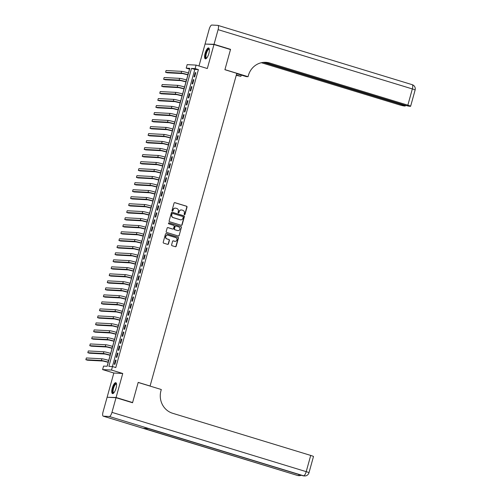 <?xml version="1.0" encoding="UTF-8"?>
<svg xmlns="http://www.w3.org/2000/svg" width="501" height="501" viewBox="0 0 501 501"><rect width="100%" height="100%" fill="white"/><g stroke="black" fill="none" stroke-linecap="round" stroke-linejoin="round"><path stroke-width="0.75" d="M184.412 214.754A0.501 0.476 93 0 0 185.001 214.415L187.03 207.101A0.714 0.676 93 0 0 186.572 206.218L174.899 202.655A0.714 0.676 93 0 0 174.06 203.143L172.031 210.451A0.501 0.476 93 0 0 172.457 211.096A0.501 0.476 93 0 0 172.939 210.733L173.202 209.787A2.292 2.161 93 0 1 175.889 208.216L176.859 208.516A2.292 2.161 93 0 1 178.325 211.347L178.062 212.292A0.501 0.476 93 0 0 178.488 212.938A0.501 0.476 93 0 0 178.97 212.574L179.233 211.629A2.292 2.161 93 0 1 181.919 210.057L182.89 210.357A2.292 2.161 93 0 1 184.355 213.188L184.092 214.134A0.501 0.476 93 0 0 184.763 214.403L186.785 207.088A0.714 0.676 93 0 0 186.328 206.205L174.655 202.642A0.714 0.676 93 0 0 174.624 202.629M172.338 211.071A0.501 0.476 93 0 0 172.695 210.721L173.202 209.787M178.369 212.912A0.501 0.476 93 0 0 178.732 212.562L179.233 211.629M116.038 388.25A5.693 1.829 -73 0 0 115.819 382.708A5.693 1.829 -73 0 0 112.28 388.05A5.693 1.829 -73 0 0 112.493 393.592A5.693 1.829 -73 0 0 116.038 388.25M208.873 53.488A5.693 1.829 -73 0 0 208.654 47.946A5.693 1.829 -73 0 0 205.116 53.294A5.693 1.829 -73 0 0 205.335 58.836A5.693 1.829 -73 0 0 208.873 53.488M171.605 244.826A0.714 0.676 93 0 0 172.062 245.715L175.337 246.711A0.714 0.676 93 0 0 176.177 246.223L178.431 238.1A0.714 0.676 93 0 0 177.974 237.217L166.301 233.654A0.714 0.676 93 0 0 165.462 234.142L163.207 242.265A0.714 0.676 93 0 0 163.664 243.148L167.622 244.356A0.714 0.676 93 0 0 168.461 243.868L169.426 240.392A0.714 0.676 93 0 0 168.969 239.503L167.008 238.908A1.916 1.81 93 0 1 167.616 235.151A1.916 1.81 93 0 1 168.029 235.226L175.713 237.574A1.916 1.81 93 0 1 175.1 241.325A1.916 1.81 93 0 1 174.692 241.25L173.409 240.862A0.714 0.676 93 0 0 172.569 241.35L171.605 244.826M112.481 366.557L111.51 370.057L102.599 369.588L103.575 366.087L107.183 366.275L189.816 68.324L186.203 68.13L187.174 64.629L196.085 65.099L195.114 68.599L191.501 68.412L108.874 366.363L112.481 366.557L115.787 367.565L198.415 69.608L195.114 68.599M196.085 65.099L207.32 68.524L213.977 44.514L230.498 49.555L224.905 69.708L236.798 73.34L150.087 386.014L138.195 382.388L132.602 402.541L116.082 397.5L122.745 373.489L111.51 370.057M181.274 225.312A0.714 0.676 93 0 0 182.113 224.824L184.368 216.701A0.714 0.676 93 0 0 183.911 215.818L172.238 212.255A0.714 0.676 93 0 0 171.398 212.743L169.144 220.86A0.714 0.676 93 0 0 169.601 221.749L181.274 225.312M181.4 227.404L179.145 235.52A0.714 0.676 93 0 1 178.306 236.015L166.633 232.451A0.714 0.676 93 0 1 166.175 231.562L167.14 228.087A0.714 0.676 93 0 1 167.979 227.598L172.713 229.045A0.714 0.676 93 0 0 173.553 228.55L174.191 226.245A0.714 0.676 93 0 0 173.734 225.362L168.806 223.859A0.501 0.476 93 0 1 168.969 222.876A0.501 0.476 93 0 1 169.075 222.895L180.942 226.515A0.714 0.676 93 0 1 181.4 227.404L179.145 235.52M108.022 397.287L116.082 397.5M132.602 402.541L131.7 402.497M213.977 44.514L205.066 44.044L198.985 65.982M194.632 76.878L195.797 72.67L195.196 72.639L194.025 76.847L194.632 76.878M192.685 83.892L193.849 79.684L193.248 79.653L192.083 83.855L192.685 83.892M190.743 90.9L191.908 86.692L191.307 86.66L190.142 90.869L190.743 90.9M188.796 97.908L189.967 93.706L189.359 93.674L188.194 97.877L188.796 97.908M186.854 104.922L188.019 100.714L187.418 100.682L186.253 104.891L186.854 104.922M184.907 111.93L186.078 107.728L185.47 107.696L184.305 111.898L184.907 111.93M182.965 118.944L184.13 114.735L183.529 114.704L182.364 118.912L182.965 118.944M181.018 125.951L182.189 121.749L181.587 121.718L180.416 125.92L181.018 125.951M179.076 132.965L180.241 128.757L179.64 128.726L178.475 132.934L179.076 132.965M177.129 139.973L178.3 135.771L177.698 135.74L176.527 139.942L177.129 139.973M175.187 146.987L176.352 142.779L175.751 142.747L174.586 146.956L175.187 146.987M173.246 153.995L174.411 149.793L173.809 149.755L172.638 153.964L173.246 153.995M171.298 161.009L172.463 156.8L171.862 156.769L170.697 160.978L171.298 161.009M169.357 168.017L170.522 163.808L169.92 163.777L168.756 167.985L169.357 168.017M167.409 175.031L168.574 170.822L167.973 170.791L166.808 174.999L167.409 175.031M165.468 182.038L166.633 177.83L166.031 177.799L164.867 182.007L165.468 182.038M163.52 189.052L164.691 184.844L164.084 184.813L162.919 189.015L163.52 189.052M161.579 196.06L162.744 191.852L162.142 191.82L160.978 196.029L161.579 196.06M159.631 203.068L160.802 198.866L160.201 198.834L159.03 203.037L159.631 203.068M157.69 210.082L158.855 205.873L158.253 205.842L157.089 210.051L157.69 210.082M155.742 217.09L156.913 212.887L156.312 212.856L155.141 217.058L155.742 217.09M153.801 224.104L154.966 219.895L154.364 219.864L153.2 224.072L153.801 224.104M151.859 231.111L153.024 226.909L152.423 226.878L151.252 231.08L151.859 231.111M149.912 238.125L151.077 233.917L150.475 233.886L149.311 238.094L149.912 238.125M147.97 245.133L149.135 240.931L148.534 240.9L147.369 245.102L147.97 245.133M146.023 252.147L147.188 247.939L146.586 247.907L145.422 252.116L146.023 252.147M144.081 259.155L145.246 254.953L144.645 254.921L143.48 259.123L144.081 259.155M142.134 266.169L143.305 261.96L142.697 261.929L141.532 266.137L142.134 266.169M140.192 273.177L141.357 268.974L140.756 268.937L139.591 273.145L140.192 273.177M138.245 280.191L139.416 275.982L138.815 275.951L137.643 280.159L138.245 280.191M136.303 287.198L137.468 282.99L136.867 282.959L135.702 287.167L136.303 287.198M134.356 294.212L135.527 290.004L134.926 289.973L133.754 294.181L134.356 294.212M132.414 301.22L133.579 297.012L132.978 296.98L131.813 301.189L132.414 301.22M130.473 308.234L131.638 304.026L131.037 303.994L129.865 308.196L130.473 308.234M128.525 315.242L129.69 311.033L129.089 311.002L127.924 315.21L128.525 315.242M126.584 322.249L127.749 318.047L127.148 318.016L125.976 322.218L126.584 322.249M124.636 329.263L125.801 325.055L125.2 325.024L124.035 329.232L124.636 329.263M122.695 336.271L123.86 332.069L123.259 332.038L122.094 336.24L122.695 336.271M120.747 343.285L121.918 339.077L121.311 339.045L120.146 343.254L120.747 343.285M118.806 350.293L119.971 346.091L119.37 346.059L118.205 350.262L118.806 350.293M116.858 357.307L118.029 353.099L117.422 353.067L116.257 357.276L116.858 357.307M198.415 69.608L194.808 69.42L112.406 366.55M115.48 360.081L114.316 364.283L114.917 364.315L116.082 360.113L115.48 360.081L116.044 360.25M189.585 69.144L188.445 72.977M187.919 74.868L186.497 79.985M185.977 81.876L184.556 86.999M184.03 88.89L182.608 94.006M182.088 95.898L180.667 101.02M180.141 102.912L178.719 108.028M178.199 109.919L176.778 115.036M176.252 116.933L174.836 122.05M174.31 123.941L172.889 129.058M172.363 130.955L170.947 136.072M170.421 137.963L169 143.079M168.474 144.977L167.058 150.093M166.532 151.985L165.111 157.101M164.585 158.999L163.169 164.115M162.643 166.006L161.222 171.123M160.702 173.014L159.28 178.137M158.754 180.028L157.333 185.145M156.813 187.036L155.391 192.159M154.865 194.05L153.45 199.166M152.924 201.058L151.502 206.18M150.976 208.072L149.561 213.188M149.035 215.079L147.613 220.202M147.087 222.093L145.672 227.21M145.146 229.101L143.724 234.218M143.198 236.115L141.783 241.231M141.257 243.123L139.835 248.239M139.316 250.137L137.894 255.253M137.368 257.145L135.946 262.261M135.427 264.159L134.005 269.275M133.479 271.166L132.064 276.283M131.538 278.18L130.116 283.297M129.59 285.188L128.175 290.304M127.649 292.196L126.227 297.318M125.701 299.21L124.286 304.326M123.76 306.217L122.338 311.34M121.812 313.231L120.397 318.348M119.871 320.239L118.449 325.362M117.929 327.253L116.508 332.37M115.981 334.261L114.56 339.384M114.04 341.275L112.619 346.391M112.092 348.283L110.677 353.399M110.151 355.297L108.73 360.413M108.203 362.304L107.108 366.269M122.745 373.489L113.833 373.02L107.176 397.03M113.833 373.02L102.599 369.588M189.51 69.138L186.203 68.13M194.808 69.42L191.501 68.412M195.196 72.639L195.759 72.814M193.248 79.653L193.812 79.822M191.307 86.66L191.87 86.836M189.359 93.674L189.923 93.844M187.418 100.682L187.981 100.858M185.47 107.696L186.034 107.865M183.529 114.704L184.092 114.879M181.587 121.718L182.145 121.887M179.64 128.726L180.203 128.895M177.698 135.74L178.262 135.909M175.751 142.747L176.314 142.917M173.809 149.755L174.373 149.931M171.862 156.769L172.425 156.938M169.92 163.777L170.484 163.952M167.973 170.791L168.536 170.96M166.031 177.799L166.595 177.974M164.084 184.813L164.647 184.982M162.142 191.82L162.706 191.996M160.201 198.834L160.758 199.003M158.253 205.842L158.817 206.017M156.312 212.856L156.876 213.025M154.364 219.864L154.928 220.039M152.423 226.878L152.987 227.047M150.475 233.886L151.039 234.061M148.534 240.9L149.098 241.069M146.586 247.907L147.15 248.076M144.645 254.921L145.209 255.09M142.697 261.929L143.261 262.098M140.756 268.937L141.32 269.112M138.815 275.951L139.372 276.12M136.867 282.959L137.431 283.134M134.926 289.973L135.489 290.142M132.978 296.98L133.542 297.156M131.037 303.994L131.6 304.163M129.089 311.002L129.653 311.177M127.148 318.016L127.711 318.185M125.2 325.024L125.764 325.199M123.259 332.038L123.822 332.207M121.311 339.045L121.875 339.221M119.37 346.059L119.933 346.229M117.422 353.067L117.986 353.243M181.306 209.969A2.292 2.161 93 0 0 178.989 211.616M175.275 208.128A2.292 2.161 93 0 0 172.958 209.775M181.312 225.318A0.714 0.676 93 0 0 181.876 224.811L184.124 216.689A0.714 0.676 93 0 0 183.667 215.806L171.993 212.242A0.714 0.676 93 0 0 171.962 212.23M183.247 217.184A0.501 0.476 93 0 0 182.928 216.564L172.682 213.432A0.501 0.476 93 0 0 172.094 213.777L171.818 214.772A2.292 2.161 93 0 0 173.283 217.609L180.285 219.745A2.292 2.161 93 0 0 182.971 218.179L183.247 217.184M172.438 213.42A0.501 0.476 93 0 0 171.856 213.764L172.094 213.777M180.654 219.826A2.292 2.161 93 0 1 180.047 219.732L173.039 217.597A2.292 2.161 93 0 1 171.574 214.76L171.856 213.764M178.343 236.021A0.714 0.676 93 0 0 178.907 235.508M172.745 229.051A0.714 0.676 93 0 1 172.476 229.032L167.741 227.586A0.714 0.676 93 0 0 167.703 227.573M168.843 222.882L180.942 226.515M177.63 230.541A1.916 1.81 93 0 0 179.922 229.013A1.916 1.81 93 0 0 178.65 226.859L175.939 226.032A0.714 0.676 93 0 0 175.1 226.527L174.461 228.832A0.714 0.676 93 0 0 174.918 229.715L177.385 230.529A1.916 1.81 93 0 0 177.918 230.604M175.663 226.014A0.714 0.676 93 0 0 174.862 226.515L175.1 226.527M177.385 230.529L174.68 229.702A0.714 0.676 93 0 1 174.223 228.819L174.862 226.515M181.155 227.391A0.714 0.676 93 0 0 180.698 226.502M174.981 241.313A1.916 1.81 93 0 1 174.448 241.238L173.171 240.849A0.714 0.676 93 0 0 173.139 240.843M167.497 235.151A1.916 1.81 93 0 0 166.764 238.896L167.008 238.908M167.653 244.369A0.714 0.676 93 0 0 168.223 243.855L169.188 240.38A0.714 0.676 93 0 0 168.731 239.491L166.764 238.896M175.375 246.724A0.714 0.676 93 0 0 175.939 246.21L178.193 238.088A0.714 0.676 93 0 0 177.736 237.205L166.056 233.641A0.714 0.676 93 0 0 166.025 233.629M187.994 74.893L182.765 73.597L167.246 72.783L165.593 72.276L181.111 73.096A5.473 0.413 15.5 0 1 187.875 74.699L188.032 74.749M165.593 72.276L166.081 70.522L181.6 71.342A5.473 0.413 15.5 0 1 188.363 72.952L188.52 72.996M206.619 58.179A4.922 1.584 107 0 1 205.46 55.843A4.922 1.584 107 0 1 207.163 50.369A4.922 1.584 107 0 1 209.355 49.211M209.38 49.405A4.559 1.465 -73 0 0 209.186 49.292A4.559 1.465 -73 0 0 207.232 51.246A4.559 1.465 -73 0 0 205.942 55.774A4.559 1.465 -73 0 0 206.525 58.016A4.559 1.465 -73 0 0 206.744 58.028M208.93 48.121A5.655 1.822 -73 0 0 205.153 56.187A5.655 1.822 -73 0 0 205.66 58.842M113.783 392.941A4.922 1.584 107 0 1 112.625 390.605A4.922 1.584 107 0 1 114.328 385.131A4.922 1.584 107 0 1 116.52 383.973M116.545 384.167A4.559 1.465 -73 0 0 116.345 384.054A4.559 1.465 -73 0 0 114.391 386.008A4.559 1.465 -73 0 0 113.107 390.536A4.559 1.465 -73 0 0 113.683 392.778A4.559 1.465 -73 0 0 113.909 392.79M116.094 382.883A5.655 1.822 -73 0 0 112.318 390.943A5.655 1.822 -73 0 0 112.819 393.604M214.033 44.301L230.554 49.342L224.924 69.639L248.051 76.697L248.377 75.507A18.243 17.216 -87 0 1 265.856 62.331A18.243 17.216 -87 0 1 269.757 63.02L407.845 105.172L412.348 88.94L218.098 29.653L214.033 44.301L205.967 44.088M230.554 49.342L229.652 49.298M236.353 74.937L240.887 76.321L241.238 75.062M240.887 76.321L236.24 75.344M248.051 76.697L246.304 76.609L236.704 73.678M263.319 62.4L402.535 104.891A4.377 0.332 -164.5 0 1 405.309 105.987A4.377 0.332 -164.5 0 1 405.058 106.024L404.345 105.987A4.377 0.332 -164.5 0 1 398.934 104.703L261.39 62.719M218.098 29.653A4.377 1.409 -73 0 0 217.929 25.388A4.377 1.409 -73 0 0 217.822 25.369L211.798 25.05A4.377 1.409 -73 0 0 209.186 29.183L205.122 43.831M264.478 62.318L404.244 104.985A4.377 0.332 -164.5 0 0 409.655 106.268L410.363 106.306A4.377 0.332 -164.5 0 0 410.62 106.262A4.377 0.332 -164.5 0 0 407.845 105.172M265.424 62.318A18.243 17.216 -87 0 1 268.893 62.976L269.757 63.02M116.025 397.713L107.114 397.243L103.056 411.891A4.377 1.409 -73 0 0 103.219 416.156A4.377 1.409 -73 0 0 103.331 416.174L109.35 416.494A4.377 1.409 -73 0 0 111.961 412.361L116.025 397.713L132.546 402.754L138.17 382.457L161.297 389.515L160.965 390.705A18.243 17.216 93 0 0 172.626 413.275L310.714 455.428A4.377 0.332 15.5 0 1 313.488 456.517L308.985 472.75A4.377 0.332 -164.5 0 0 306.211 471.654L310.714 455.428M111.961 412.361L306.211 471.654A4.377 1.409 107 0 1 303.6 475.787L148.39 428.562L143.574 428.305L297.581 475.468A4.377 1.409 107 0 1 297.469 475.449A4.377 1.409 107 0 1 297.362 475.399M186.053 81.901L180.823 80.611L165.299 79.791L163.645 79.29L179.17 80.104A5.473 0.413 15.5 0 1 185.927 81.713L186.09 81.763M163.645 79.29L164.134 77.536L179.652 78.35A5.473 0.413 15.5 0 1 186.416 79.96L186.572 80.01M184.105 88.915L178.876 87.619L163.357 86.805L161.704 86.297L177.222 87.118A5.473 0.413 15.5 0 1 183.986 88.721L184.143 88.771M161.704 86.297L162.192 84.544L177.711 85.364A5.473 0.413 15.5 0 1 184.474 86.974L184.631 87.017M182.164 95.923L176.934 94.633L161.41 93.812L159.763 93.311L175.281 94.125A5.473 0.413 15.5 0 1 182.045 95.735L182.201 95.785M159.763 93.311L160.245 91.558L175.763 92.372A5.473 0.413 15.5 0 1 182.527 93.981L182.683 94.031M180.216 102.93L174.987 101.64L159.468 100.82L157.815 100.319L173.333 101.139A5.473 0.413 15.5 0 1 180.097 102.743L180.254 102.793M157.815 100.319L158.303 98.565L173.822 99.386A5.473 0.413 15.5 0 1 180.585 100.989L180.742 101.039M178.275 109.944L173.045 108.654L157.521 107.834L155.874 107.327L171.392 108.147A5.473 0.413 15.5 0 1 178.156 109.757L178.312 109.807M155.874 107.327L156.356 105.579L171.881 106.394A5.473 0.413 15.5 0 1 178.638 108.003L178.801 108.053M176.327 116.952L171.098 115.662L155.579 114.842L153.926 114.341L169.444 115.161A5.473 0.413 15.5 0 1 176.208 116.764L176.365 116.814M153.926 114.341L154.414 112.587L169.933 113.408A5.473 0.413 15.5 0 1 176.696 115.011L176.853 115.061M174.386 123.966L169.156 122.676L153.632 121.856L151.985 121.348L167.503 122.169A5.473 0.413 15.5 0 1 174.267 123.778L174.423 123.822M151.985 121.348L152.467 119.601L167.992 120.415A5.473 0.413 15.5 0 1 174.749 122.025L174.912 122.075M172.438 130.974L167.209 129.684L151.69 128.863L150.037 128.362L165.562 129.183A5.473 0.413 15.5 0 1 172.319 130.786L172.482 130.836M150.037 128.362L150.525 126.609L166.044 127.429A5.473 0.413 15.5 0 1 172.807 129.033L172.964 129.083M170.497 137.988L165.267 136.692L149.749 135.877L148.096 135.37L163.614 136.191A5.473 0.413 15.5 0 1 170.378 137.8L170.534 137.844M148.096 135.37L148.578 133.617L164.103 134.437A5.473 0.413 15.5 0 1 170.86 136.047L171.023 136.097M168.549 144.996L163.32 143.706L147.801 142.885L146.148 142.384L161.673 143.198A5.473 0.413 15.5 0 1 168.43 144.808L168.593 144.858M146.148 142.384L146.636 140.631L162.155 141.451A5.473 0.413 15.5 0 1 168.918 143.054L169.075 143.104M166.608 152.01L161.378 150.713L145.86 149.899L144.207 149.392L159.725 150.212A5.473 0.413 15.5 0 1 166.489 151.822L166.645 151.866M144.207 149.392L144.695 147.638L160.214 148.459A5.473 0.413 15.5 0 1 166.971 150.068L167.134 150.118M164.666 159.017L159.437 157.727L143.912 156.907L142.259 156.406L157.784 157.22A5.473 0.413 15.5 0 1 164.541 158.83L164.704 158.88M142.259 156.406L142.747 154.652L158.266 155.473A5.473 0.413 15.5 0 1 165.029 157.076L165.186 157.126M162.719 166.031L157.489 164.735L141.971 163.921L140.318 163.414L155.836 164.234A5.473 0.413 15.5 0 1 162.6 165.844L162.756 165.887M140.318 163.414L140.806 161.66L156.325 162.481A5.473 0.413 15.5 0 1 163.088 164.09L163.245 164.134M160.777 173.039L155.548 171.749L140.023 170.929L138.376 170.428L153.895 171.242A5.473 0.413 15.5 0 1 160.658 172.851L160.815 172.901M138.376 170.428L138.858 168.674L154.377 169.488A5.473 0.413 15.5 0 1 161.14 171.098L161.297 171.148M158.83 180.053L153.6 178.757L138.082 177.943L136.429 177.435L151.947 178.256A5.473 0.413 15.5 0 1 158.711 179.865L158.867 179.909M136.429 177.435L136.917 175.682L152.436 176.502A5.473 0.413 15.5 0 1 159.199 178.112L159.356 178.156M156.888 187.061L151.659 185.771L136.134 184.95L134.487 184.449L150.006 185.264A5.473 0.413 15.5 0 1 156.769 186.873L156.926 186.923M134.487 184.449L134.969 182.696L150.494 183.51A5.473 0.413 15.5 0 1 157.251 185.12L157.414 185.17M154.941 194.075L149.711 192.779L134.193 191.964L132.54 191.457L148.058 192.278A5.473 0.413 15.5 0 1 154.822 193.881L154.978 193.931M132.54 191.457L133.028 189.704L148.546 190.524A5.473 0.413 15.5 0 1 155.31 192.133L155.467 192.177M152.999 201.083L147.77 199.793L132.245 198.972L130.598 198.471L146.117 199.285A5.473 0.413 15.5 0 1 152.88 200.895L153.037 200.945M130.598 198.471L131.08 196.718L146.605 197.532A5.473 0.413 15.5 0 1 153.362 199.141L153.525 199.191M151.051 208.097L145.822 206.8L130.304 205.986L128.651 205.479L144.175 206.299A5.473 0.413 15.5 0 1 150.933 207.902L151.095 207.953M128.651 205.479L129.139 203.725L144.657 204.546A5.473 0.413 15.5 0 1 151.421 206.155L151.578 206.199M149.11 215.104L143.881 213.814L128.362 212.994L126.709 212.487L142.228 213.307A5.473 0.413 15.5 0 1 148.991 214.916L149.148 214.967M126.709 212.487L127.191 210.739L142.716 211.554A5.473 0.413 15.5 0 1 149.473 213.163L149.636 213.213M147.162 222.112L141.933 220.822L126.415 220.002L124.762 219.501L140.286 220.321A5.473 0.413 15.5 0 1 147.043 221.924L147.206 221.974M124.762 219.501L125.25 217.747L140.768 218.568A5.473 0.413 15.5 0 1 147.532 220.171L147.689 220.221M145.221 229.126L139.992 227.836L124.473 227.016L122.82 226.508L138.339 227.329A5.473 0.413 15.5 0 1 145.102 228.938L145.259 228.988M122.82 226.508L123.309 224.761L138.827 225.575A5.473 0.413 15.5 0 1 145.584 227.185L145.747 227.235M143.28 236.134L138.044 234.844L122.526 234.023L120.873 233.522L136.397 234.343A5.473 0.413 15.5 0 1 143.154 235.946L143.317 235.996M120.873 233.522L121.361 231.769L136.879 232.589A5.473 0.413 15.5 0 1 143.643 234.192L143.8 234.243M141.332 243.148L136.103 241.858L120.584 241.037L118.931 240.53L134.45 241.35A5.473 0.413 15.5 0 1 141.213 242.96L141.37 243.004M118.931 240.53L119.42 238.783L134.938 239.597A5.473 0.413 15.5 0 1 141.702 241.206L141.858 241.257M139.391 250.156L134.162 248.865L118.637 248.045L116.99 247.544L132.508 248.364A5.473 0.413 15.5 0 1 139.265 249.968L139.428 250.018M116.99 247.544L117.472 245.791L132.99 246.611A5.473 0.413 15.5 0 1 139.754 248.214L139.911 248.264M137.443 257.17L132.214 255.873L116.695 255.059L115.042 254.552L130.561 255.372A5.473 0.413 15.5 0 1 137.324 256.982L137.481 257.026M115.042 254.552L115.531 252.798L131.049 253.619A5.473 0.413 15.5 0 1 137.813 255.228L137.969 255.278M135.502 264.177L130.273 262.887L114.748 262.067L113.101 261.566L128.619 262.38A5.473 0.413 15.5 0 1 135.383 263.989L135.539 264.04M113.101 261.566L113.583 259.812L129.108 260.633A5.473 0.413 15.5 0 1 135.865 262.236L136.021 262.286M133.554 271.191L128.325 269.895L112.806 269.081L111.153 268.574L126.672 269.394A5.473 0.413 15.5 0 1 133.435 271.003L133.592 271.047M111.153 268.574L111.642 266.82L127.16 267.64A5.473 0.413 15.5 0 1 133.924 269.25L134.08 269.3M131.613 278.199L126.384 276.909L110.859 276.089L109.212 275.588L124.73 276.402A5.473 0.413 15.5 0 1 131.494 278.011L131.65 278.061M109.212 275.588L109.694 273.834L125.219 274.654A5.473 0.413 15.5 0 1 131.976 276.258L132.139 276.308M129.665 285.213L124.436 283.917L108.917 283.103L107.264 282.595L122.789 283.416A5.473 0.413 15.5 0 1 129.546 285.025L129.709 285.069M107.264 282.595L107.753 280.842L123.271 281.662A5.473 0.413 15.5 0 1 130.035 283.272L130.191 283.315M127.724 292.221L122.494 290.931L106.976 290.11L105.323 289.609L120.841 290.423A5.473 0.413 15.5 0 1 127.605 292.033L127.761 292.083M105.323 289.609L105.805 287.856L121.33 288.67A5.473 0.413 15.5 0 1 128.087 290.279L128.25 290.329M125.776 299.235L120.547 297.938L105.028 297.124L103.375 296.617L118.9 297.437A5.473 0.413 15.5 0 1 125.657 299.047L125.82 299.091M103.375 296.617L103.864 294.864L119.382 295.684A5.473 0.413 15.5 0 1 126.146 297.293L126.302 297.337M123.835 306.243L118.605 304.952L103.087 304.132L101.434 303.631L116.952 304.445A5.473 0.413 15.5 0 1 123.716 306.055L123.872 306.105M101.434 303.631L101.916 301.878L117.441 302.692A5.473 0.413 15.5 0 1 124.198 304.301L124.361 304.351M121.887 313.257L116.658 311.96L101.139 311.146L99.486 310.639L115.011 311.459A5.473 0.413 15.5 0 1 121.768 313.062L121.931 313.112M99.486 310.639L99.975 308.885L115.493 309.706A5.473 0.413 15.5 0 1 122.257 311.315L122.413 311.359M119.946 320.264L114.716 318.974L99.198 318.154L97.545 317.653L113.063 318.467A5.473 0.413 15.5 0 1 119.827 320.076L119.983 320.126M97.545 317.653L98.033 315.899L113.552 316.713A5.473 0.413 15.5 0 1 120.315 318.323L120.472 318.373M118.004 327.278L112.775 325.982L97.25 325.168L95.597 324.661L111.122 325.481A5.473 0.413 15.5 0 1 117.879 327.084L118.042 327.134M95.597 324.661L96.086 322.907L111.604 323.727A5.473 0.413 15.5 0 1 118.368 325.337L118.524 325.381M116.057 334.286L110.827 332.996L95.309 332.176L93.656 331.668L109.174 332.489A5.473 0.413 15.5 0 1 115.938 334.098L116.094 334.148M93.656 331.668L94.144 329.921L109.663 330.735A5.473 0.413 15.5 0 1 116.426 332.345L116.583 332.395M114.115 341.294L108.886 340.004L93.361 339.183L91.714 338.682L107.233 339.503A5.473 0.413 15.5 0 1 113.996 341.106L114.153 341.156M91.714 338.682L92.197 336.929L107.715 337.749A5.473 0.413 15.5 0 1 114.478 339.352L114.635 339.402M112.168 348.308L106.938 347.018L91.42 346.197L89.767 345.69L105.285 346.51A5.473 0.413 15.5 0 1 112.049 348.12L112.205 348.17M89.767 345.69L90.255 343.943L105.774 344.757A5.473 0.413 15.5 0 1 112.537 346.366L112.694 346.416M110.226 355.315L104.997 354.025L89.472 353.205L87.825 352.704L103.344 353.524A5.473 0.413 15.5 0 1 110.107 355.128L110.264 355.178M87.825 352.704L88.308 350.95L103.832 351.771A5.473 0.413 15.5 0 1 110.589 353.374L110.752 353.424M108.279 362.329L103.049 361.039L87.531 360.219L85.878 359.712L101.402 360.532A5.473 0.413 15.5 0 1 108.16 362.142L108.316 362.185M85.878 359.712L86.366 357.958L101.885 358.779A5.473 0.413 15.5 0 1 108.648 360.388L108.805 360.438M188.363 72.952L187.875 74.699M181.6 71.342L181.111 73.096M402.535 104.891L402.647 104.496M412.348 88.94A4.377 0.332 15.5 0 1 415.122 90.036A4.377 4.377 0 0 0 412.179 84.675A4.377 1.409 107 0 1 412.348 88.94M412.066 84.656A4.377 1.409 107 0 1 412.179 84.675L217.929 25.388M103.331 416.174L297.581 475.468A4.377 4.133 93 0 0 298.515 475.631L299.116 475.662A4.377 4.133 -87 0 1 298.183 475.499A4.377 1.409 107 0 0 299.322 474.647M148.334 428.562L302.886 475.731A4.377 1.409 107 0 0 302.999 475.756A4.377 4.133 93 0 0 303.932 475.919L304.539 475.95A4.377 4.133 -87 0 1 303.6 475.787L109.35 416.494M303.932 475.919A4.377 4.377 0 0 1 302.886 475.731A4.377 1.409 107 0 1 302.786 475.687M186.416 79.96L185.927 81.713M179.652 78.35L179.17 80.104M184.474 86.974L183.986 88.721M177.711 85.364L177.222 87.118M182.527 93.981L182.045 95.735M175.763 92.372L175.281 94.125M180.585 100.989L180.097 102.743M173.822 99.386L173.333 101.139M178.638 108.003L178.156 109.757M171.881 106.394L171.392 108.147M176.696 115.011L176.208 116.764M169.933 113.408L169.444 115.161M174.749 122.025L174.267 123.778M167.992 120.415L167.503 122.169M172.807 129.033L172.319 130.786M166.044 127.429L165.562 129.183M170.86 136.047L170.378 137.8M164.103 134.437L163.614 136.191M168.918 143.054L168.43 144.808M162.155 141.451L161.673 143.198M166.971 150.068L166.489 151.822M160.214 148.459L159.725 150.212M165.029 157.076L164.541 158.83M158.266 155.473L157.784 157.22M163.088 164.09L162.6 165.844M156.325 162.481L155.836 164.234M161.14 171.098L160.658 172.851M154.377 169.488L153.895 171.242M159.199 178.112L158.711 179.865M152.436 176.502L151.947 178.256M157.251 185.12L156.769 186.873M150.494 183.51L150.006 185.264M155.31 192.133L154.822 193.881M148.546 190.524L148.058 192.278M153.362 199.141L152.88 200.895M146.605 197.532L146.117 199.285M151.421 206.155L150.933 207.902M144.657 204.546L144.175 206.299M149.473 213.163L148.991 214.916M142.716 211.554L142.228 213.307M147.532 220.171L147.043 221.924M140.768 218.568L140.286 220.321M145.584 227.185L145.102 228.938M138.827 225.575L138.339 227.329M143.643 234.192L143.154 235.946M136.879 232.589L136.397 234.343M141.702 241.206L141.213 242.96M134.938 239.597L134.45 241.35M139.754 248.214L139.265 249.968M132.99 246.611L132.508 248.364M137.813 255.228L137.324 256.982M131.049 253.619L130.561 255.372M135.865 262.236L135.383 263.989M129.108 260.633L128.619 262.38M133.924 269.25L133.435 271.003M127.16 267.64L126.672 269.394M131.976 276.258L131.494 278.011M125.219 274.654L124.73 276.402M130.035 283.272L129.546 285.025M123.271 281.662L122.789 283.416M128.087 290.279L127.605 292.033M121.33 288.67L120.841 290.423M126.146 297.293L125.657 299.047M119.382 295.684L118.9 297.437M124.198 304.301L123.716 306.055M117.441 302.692L116.952 304.445M122.257 311.315L121.768 313.062M115.493 309.706L115.011 311.459M120.315 318.323L119.827 320.076M113.552 316.713L113.063 318.467M118.368 325.337L117.879 327.084M111.604 323.727L111.122 325.481M116.426 332.345L115.938 334.098M109.663 330.735L109.174 332.489M114.478 339.352L113.996 341.106M107.715 337.749L107.233 339.503M112.537 346.366L112.049 348.12M105.774 344.757L105.285 346.51M110.589 353.374L110.107 355.128M103.832 351.771L103.344 353.524M108.648 360.388L108.16 362.142M101.885 358.779L101.402 360.532M405.309 105.987L405.491 105.342M410.62 106.262L415.122 90.036M304.539 475.95A4.377 4.377 0 0 0 308.985 472.75M298.515 475.631A4.377 4.377 0 0 1 297.469 475.449L103.219 416.156M299.116 475.662A4.377 4.377 0 0 0 301.251 475.236"/></g></svg>
